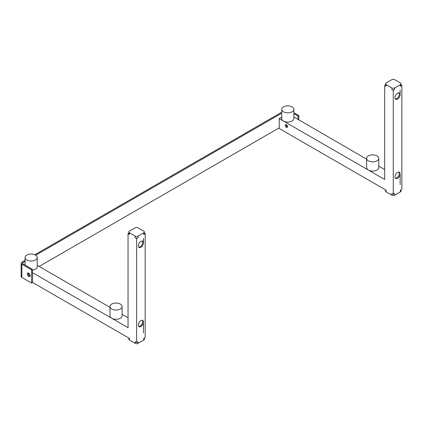 <?xml version="1.0" encoding="UTF-8"?>
<svg xmlns="http://www.w3.org/2000/svg" width="423" height="423" viewBox="0 0 423 423"><rect width="100%" height="100%" fill="white"/><g stroke="black" fill="none" stroke-linecap="round" stroke-linejoin="round"><path stroke-width="0.63" d="M22.72 263.725A1.211 0.698 180 0 1 22.361 263.233A1.211 0.698 180 0 1 22.72 262.736L22.72 263.725L32.434 269.34L31.577 269.832L31.577 283.035L21.859 277.425A2.427 1.401 180 0 1 21.15 276.436L21.15 263.233A2.427 1.401 180 0 1 21.859 262.244L25.084 260.378M21.15 263.233A2.427 1.401 180 0 0 21.859 264.222L31.577 269.832M30.149 275.606A2.02 1.169 60 0 1 29.732 276.531A2.02 1.169 60 0 1 28.172 275.992A2.02 1.169 60 0 1 27.289 273.956A2.02 1.169 60 0 1 27.712 273.031A2.02 1.169 60 0 1 29.266 273.575A2.02 1.169 60 0 1 30.149 275.606M109.975 306.548A6.065 3.5 0 0 0 111.751 309.023A6.065 3.5 0 0 0 118.355 309.784A6.065 3.5 0 0 0 122.099 306.548A6.065 3.5 0 0 0 120.322 304.074A6.065 3.5 0 0 0 113.718 303.312A6.065 3.5 0 0 0 109.975 306.548L109.975 315.791A6.065 3.5 0 0 0 111.751 318.265L32.434 272.639L32.434 269.34M30.065 276.119A2.02 1.169 60 0 1 28.151 273.464A2.02 1.169 60 0 1 28.235 272.951M128.878 233.126L128.042 233.612L128.042 327.672L111.751 318.265A6.065 3.5 0 0 0 118.355 319.021A6.065 3.5 0 0 0 122.099 315.791L122.099 306.548M135.186 227.833L129.47 231.138A2.02 1.169 0 0 0 128.878 231.963A2.02 1.169 0 0 0 129.47 232.787L135.186 236.087A2.02 1.169 0 0 0 138.046 236.087L143.762 232.787A2.02 1.169 0 0 0 144.354 231.963A2.02 1.169 0 0 0 143.762 231.138L138.046 227.833A2.02 1.169 0 0 0 135.186 227.833M143.476 238.234L143.476 242.85A3.638 2.099 120 0 0 142.72 241.184A3.638 2.099 120 0 0 139.918 242.162A3.638 2.099 120 0 0 138.332 245.821A3.638 2.099 120 0 0 139.082 247.487A3.638 2.099 120 0 0 141.885 246.514A3.638 2.099 120 0 0 143.476 242.85M143.476 322.062A3.638 2.099 120 0 0 142.72 320.396A3.638 2.099 120 0 0 139.918 321.369A3.638 2.099 120 0 0 138.332 325.028A3.638 2.099 120 0 0 139.082 326.693A3.638 2.099 120 0 0 141.885 325.721A3.638 2.099 120 0 0 143.476 322.062L143.476 332.949M138.707 247.154A3.638 2.099 120 0 0 141.303 245.705A3.638 2.099 120 0 0 142.614 242.358A3.638 2.099 120 0 0 142.239 241.025M138.707 326.36A3.638 2.099 120 0 0 141.303 324.912A3.638 2.099 120 0 0 142.614 321.565A3.638 2.099 120 0 0 142.239 320.237M128.042 233.612L129.47 234.437L129.47 232.787M128.878 231.963L128.878 233.612A2.02 1.169 0 0 0 129.47 234.437M28.584 273.062A1.618 0.936 -120 0 0 28.436 273.628A1.618 0.936 -120 0 0 30.144 275.764M32.434 270.202A6.065 3.5 0 0 0 37.213 266.781L37.213 257.538A6.065 3.5 0 0 0 35.437 255.064A6.065 3.5 0 0 0 28.827 254.308A6.065 3.5 0 0 0 25.084 257.538A6.065 3.5 0 0 0 26.861 260.013A6.065 3.5 0 0 0 33.47 260.774A6.065 3.5 0 0 0 37.213 257.538M109.975 307.336L37.213 265.332M128.042 317.768L122.099 314.337M144.354 338.056L144.354 339.22A2.02 1.169 180 0 1 143.762 340.044L138.046 343.344A2.02 1.169 180 0 1 135.186 343.344L135.186 341.694L136.613 342.519L136.613 238.561L135.186 237.737A2.02 1.169 0 0 0 138.046 237.737L138.046 236.087M136.613 238.561L138.046 237.737M144.354 233.126L145.189 233.612L143.762 234.437A2.02 1.169 0 0 0 144.354 233.612L144.354 231.963M293.874 112.692L298.812 115.548L298.812 120M298.812 115.548L297.956 116.039L297.956 119.339L293.874 116.981M297.956 116.039L293.874 113.681M281.75 112.195L34.829 254.757M281.75 113.19L35.712 255.233M25.084 261.372L22.72 262.736M39.154 266.448L279.238 127.841M366.635 159.154L297.956 119.339M31.577 283.035L32.576 282.458L32.576 272.555M400.137 173.879A3.638 2.099 120 0 0 399.381 172.214A3.638 2.099 120 0 0 396.578 173.187A3.638 2.099 120 0 0 394.992 176.846A3.638 2.099 120 0 0 395.743 178.511A3.638 2.099 120 0 0 398.545 177.538A3.638 2.099 120 0 0 400.137 173.879L400.137 184.766M395.368 178.178A3.638 2.099 120 0 0 397.964 176.729A3.638 2.099 120 0 0 399.28 173.382A3.638 2.099 120 0 0 398.9 172.055M283.521 111.831A6.065 3.5 0 0 0 290.13 112.592A6.065 3.5 0 0 0 293.874 109.356A6.065 3.5 0 0 0 292.097 106.882A6.065 3.5 0 0 0 285.488 106.125A6.065 3.5 0 0 0 281.75 109.356A6.065 3.5 0 0 0 283.521 111.831M366.635 158.366A6.065 3.5 0 0 0 368.412 160.84A6.065 3.5 0 0 0 375.016 161.602A6.065 3.5 0 0 0 378.759 158.366A6.065 3.5 0 0 0 376.983 155.891A6.065 3.5 0 0 0 370.379 155.13A6.065 3.5 0 0 0 366.635 158.366L366.635 167.608A6.065 3.5 0 0 0 368.412 170.083L283.521 121.073A6.065 3.5 0 0 0 290.13 121.835A6.065 3.5 0 0 0 293.874 118.599L293.874 109.356M281.75 109.356L281.75 118.599A6.065 3.5 0 0 0 283.521 121.073L279.238 118.599L281.75 117.15M401.015 189.874L401.015 191.037A2.02 1.169 180 0 1 400.422 191.862L394.707 195.167A2.02 1.169 180 0 1 391.846 195.167L386.13 191.862L386.13 190.213L279.238 128.497L279.238 118.599M286.191 124.616L286.191 125.197A1.618 0.936 0 0 0 286.667 125.858A1.618 0.936 0 0 0 287.429 126.107M287.497 126.963A1.618 0.936 60 0 1 286.096 124.87A1.618 0.936 60 0 1 286.122 124.589M287.524 126.683A1.618 0.936 60 0 1 287.191 127.423A1.618 0.936 60 0 1 285.943 126.99A1.618 0.936 60 0 1 285.239 125.361A1.618 0.936 60 0 1 285.573 124.621A1.618 0.936 60 0 1 286.82 125.055A1.618 0.936 60 0 1 287.524 126.683M394.707 89.554A2.02 1.169 0 0 1 391.846 89.554L393.274 90.379L394.707 89.554L394.707 87.905L400.422 84.605A2.02 1.169 0 0 0 401.015 83.78A2.02 1.169 0 0 0 400.422 82.956L394.707 79.656A2.02 1.169 0 0 0 391.846 79.656L386.13 82.956A2.02 1.169 0 0 0 385.538 83.78A2.02 1.169 0 0 0 386.13 84.605L391.846 87.905A2.02 1.169 0 0 0 394.707 87.905M385.538 84.944L384.703 85.43L386.13 86.255L386.13 84.605M384.703 85.43L384.703 179.489L368.412 170.083A6.065 3.5 0 0 0 375.016 170.839A6.065 3.5 0 0 0 378.759 167.608L378.759 158.366M391.846 195.167L391.846 193.512L393.274 194.337L393.274 90.379M385.538 83.78L385.538 85.43A2.02 1.169 0 0 0 386.13 86.255M401.015 83.78L401.015 85.43A2.02 1.169 0 0 1 400.422 86.255L401.85 85.43L401.015 84.944M401.85 85.43L401.85 189.388L400.422 190.213L400.422 191.862M384.703 169.586L378.759 166.16M400.137 90.051L400.137 94.667A3.638 2.099 120 0 0 399.381 93.007A3.638 2.099 120 0 0 396.578 93.98A3.638 2.099 120 0 0 394.992 97.639A3.638 2.099 120 0 0 395.743 99.305A3.638 2.099 120 0 0 398.545 98.332A3.638 2.099 120 0 0 400.137 94.667M393.274 194.337L394.707 193.512L394.707 195.167M395.368 98.971A3.638 2.099 120 0 0 397.964 97.523A3.638 2.099 120 0 0 399.28 94.176A3.638 2.099 120 0 0 398.9 92.849M32.576 282.458L129.47 338.395L129.47 340.044A2.02 1.169 180 0 1 128.878 339.22L128.878 338.056M386.13 191.862A2.02 1.169 180 0 1 385.538 191.037L385.538 189.874M136.613 342.519L138.046 341.694L138.046 343.344M143.762 340.044L143.762 338.395L145.189 337.57L145.189 233.612M135.186 343.344L129.47 340.044M21.859 264.222L21.859 277.425M391.846 89.554L391.846 87.905M400.422 86.255L400.422 84.605M135.186 237.737L135.186 236.087M143.762 234.437L143.762 232.787M25.084 265.094L25.084 257.538"/></g></svg>
